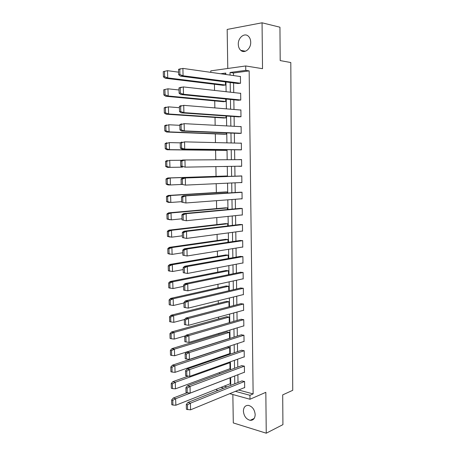 <?xml version="1.0" encoding="UTF-8"?>
<svg xmlns="http://www.w3.org/2000/svg" width="456" height="456" viewBox="0 0 456 456"><rect width="100%" height="100%" fill="white"/><g stroke="black" fill="none" stroke-linecap="round" stroke-linejoin="round"><path stroke-width="0.68" d="M250.709 42.197C250.994 48.803 244.53 53.985 240.745 50.342C239.195 48.923 238.374 46.905 238.294 44.295C237.969 37.728 244.496 32.382 248.355 36.212C249.854 37.637 250.635 39.632 250.709 42.197M255.178 414.589C254.967 418.477 253.308 420.398 250.207 420.335C246.211 419.246 243.937 416.18 243.39 411.135C243.595 407.174 245.299 405.259 248.503 405.384C252.419 406.535 254.642 409.602 255.178 414.589M232.856 394.531L233.295 422.929L266.253 433.2L265.831 392.325L249.991 399.257L229.744 393.67M210.786 72.35L210.763 70.862L245.721 65.966L262.525 68.685L262.058 22.8L279.944 27.206L280.195 60.591L290.803 62.529L292.729 390.313L282.703 394.885L282.925 424.639L266.253 433.2M262.058 22.8L227.173 29.435L227.778 68.48M218.042 390.444L216.566 390.04L216.549 389.15M214.434 84.257L214.542 90.419M214.725 100.89L214.85 107.901M215.021 117.431L215.158 125.297M215.312 133.899L215.466 142.591M215.597 150.275L215.768 159.799M215.887 166.611L216.058 176.347M216.19 183.688L216.343 192.512M216.492 200.68L216.628 208.597M216.788 217.575L216.913 224.597M217.084 234.384L217.193 240.517M217.381 251.102L217.472 256.357M217.672 267.735L217.751 272.124M217.962 284.276L218.025 287.804M218.253 300.738L218.304 303.411M218.544 317.108L218.578 318.943M218.834 333.393L218.851 334.39M219.25 357.196L219.268 357.909M219.524 372.569L219.547 373.863M237.838 100.2L240.757 100.058L240.66 93.189L239.97 93.263M238.306 133.374L241.207 133.34L241.116 126.54L240.01 126.608M238.767 166.32L241.657 166.275L238.767 166.218M238.676 159.674L241.566 159.549L241.657 166.275M240.876 198.85L242.102 198.879L242.011 192.221L239.132 192.29M241.828 231.106L242.541 231.152L242.455 224.563L239.588 224.529M242.438 263.044L242.98 263.101L242.888 256.574L240.038 256.449M242.957 294.667L243.413 294.73L243.322 288.272L240.483 288.049M243.436 325.972L243.835 326.046L243.749 319.65L188.898 335.599L189.001 342.393L243.835 325.852M240.922 319.337L243.749 319.65M243.892 356.968L244.262 357.048L244.171 350.715L189.662 369.577L189.759 376.303L244.256 356.837M241.361 350.311L244.171 350.715M244.336 387.657L244.678 387.748L244.593 381.472L241.794 380.982M238.608 390.017L253.131 393.91L249.164 70.891L233.455 72.983L233.495 75.565M233.603 82.963L233.74 92.568M233.848 99.801L233.991 109.48M234.093 116.554L234.236 126.306M234.338 133.215L234.487 143.041M234.583 149.79L234.732 159.691M234.829 166.286L234.971 176.176M235.068 182.822L235.21 192.535M235.313 199.266L235.45 208.808M235.552 215.625L235.689 225.002M235.792 231.904L235.929 241.11M236.031 248.098L236.162 257.133M236.265 264.212L236.396 273.081M236.499 280.246L236.63 288.944M236.738 296.195L236.863 304.733M236.972 312.064L237.091 320.443M237.2 327.853L237.32 336.072M237.433 343.562L237.553 351.622M237.661 359.191L237.775 367.091M237.889 374.746L238.003 382.493M244.114 372.347L244.467 372.438L244.382 366.134L241.577 365.683M243.664 341.51L244.051 341.584L243.96 335.217L189.28 352.63L189.382 359.396L244.045 341.384M241.144 334.864L243.96 335.217M243.196 310.359L243.624 310.428L243.538 303.998L188.516 318.47L188.613 325.299L243.624 310.24M240.705 303.73L243.538 303.998M242.7 278.895L243.196 278.958L243.105 272.46L240.261 272.289M242.147 247.118L242.763 247.169L242.672 240.608L239.816 240.529M241.435 215.015L242.324 215.055L242.233 208.432L239.36 208.449M239.674 182.605L241.879 182.622L241.788 175.925L238.904 176.044M238.534 149.836L241.435 149.847L241.344 143.087L239.571 143.161M238.072 116.827L240.985 116.742L240.888 109.907L240.05 109.981M237.599 83.482L240.529 83.288L240.432 76.386L239.827 76.46M253.131 393.91L249.939 395.284L249.991 399.257M245.721 65.966L245.778 70.367L230.041 72.487L230.08 75.08M249.164 70.891L245.778 70.367M235.387 391.345L249.939 395.284M230.195 82.525L230.343 92.186M230.451 99.465L230.599 109.201M230.707 116.314L230.856 126.124M230.964 133.078L231.112 142.962M231.215 149.75L231.369 159.714M231.471 166.343L231.619 176.295M231.722 182.976L231.87 192.745M231.973 199.517L232.121 209.116M232.224 215.973L232.366 225.401M232.475 232.343L232.617 241.6M232.725 248.634L232.862 257.72M232.97 264.839L233.107 273.754M233.215 280.959L233.347 289.714M233.461 296.998L233.592 305.588M233.7 312.958L233.831 321.383M233.945 328.833L234.07 337.098M234.184 344.633L234.31 352.733M234.424 360.348L234.544 368.294M234.663 375.989L234.777 383.775M225.828 74.482L225.805 73.057L220.664 73.747M230.764 385.377L230.639 377.534M230.514 369.787L230.388 361.79M230.269 354.124L230.137 345.967M230.018 338.38L229.887 330.058M229.767 322.557L229.63 314.07M229.516 306.649L229.379 298.002M229.26 290.666L229.123 281.848M229.003 274.597L228.861 265.614M228.747 258.444L228.604 249.295M228.49 242.21L228.342 232.891M228.234 225.897L228.08 216.4M227.971 209.498L227.818 199.825M227.709 193.008L227.555 183.164M227.447 176.438L227.287 166.417M227.179 159.737L227.02 149.699M226.911 142.865L226.757 132.901M226.643 125.902L226.489 116.018M226.375 108.853L226.216 99.043M226.102 91.713L225.948 81.983M220.915 387.423L223.719 388.181M225.823 74.003L224.095 74.231M224.158 386.147L226.957 386.893M225.441 81.915L225.492 85.084L222.676 85.266M225.714 98.992L225.754 101.528L222.944 101.659M225.988 115.984L226.016 117.893L223.212 117.979M226.256 132.884L226.279 134.172L223.48 134.212M226.524 149.693L226.535 150.372L223.742 150.36M226.792 166.423L224.01 166.474M224.164 176.079L226.945 175.959L226.951 176.455M224.426 192.016L227.196 191.953L227.213 193.042M224.688 207.879L227.453 207.862L227.481 209.538M224.945 223.668L227.704 223.696L227.738 225.954M225.201 239.371L227.954 239.446L228 242.284M225.458 255.001L228.205 255.121L228.262 258.535M225.714 270.556L228.456 270.721L228.519 274.694M225.965 286.032L228.701 286.243L228.775 290.78M184.401 319.548L173.804 322.335L173.639 315.649L228.946 301.707L229.032 306.774M226.222 301.427L228.946 301.69M187.393 335.28L174.22 339.093L174.055 332.441L229.191 317.068L229.282 322.694M226.472 316.755L229.191 317.057M226.717 332.008L229.436 332.35L229.539 338.534M229.778 353.588L175.047 372.335L174.882 365.758L229.67 347.569L229.778 353.793L229.419 353.713M229.681 347.569L227.014 346.993M230.018 368.699L175.457 388.831L175.292 382.288L229.898 362.714L230.023 368.91L229.676 368.824M229.921 362.719L228.638 362.412M230.052 377.762L230.263 383.952L229.927 383.861M233.455 72.983L230.041 72.487M241.566 159.6L238.676 159.611M226.792 166.486L224.01 166.531M186.829 409.42L190.5 409.836M244.547 381.461L190.42 403.184L190.568 409.824L244.672 387.514M186.401 409.288L186.293 404.466L187.929 402.448L242.13 380.845M186.293 404.466L187.484 404.831L187.598 409.665M187.952 402.437L190.42 403.184L187.484 404.831M230.257 383.73L175.862 405.236L175.634 398.738L230.126 377.779M186.931 392.804L173.28 398.025L171.638 399.975L172.79 400.328L172.91 405.065L175.862 405.236M175.634 398.738L172.79 400.328M172.91 405.065L171.764 404.706L171.638 399.975M172.197 404.842L171.764 404.706M190.163 393.106L186.014 392.542L185.905 387.691L187.547 385.742L241.931 365.552M186.618 392.713L186.014 392.542M244.348 366.122L190.044 386.426L190.192 393.1L244.467 372.216M185.905 387.691L187.102 388.033L187.211 392.89M187.57 385.73L190.044 386.426L187.102 388.033M241.731 350.185L187.165 368.944L185.512 370.825L185.626 375.698L189.747 376.297M185.512 370.825L186.715 371.138L186.823 376.023M187.182 368.938L189.662 369.577L186.715 371.138M175.229 382.299L172.374 383.849L171.222 383.519L172.892 381.626L187.781 376.325M172.374 383.849L172.493 388.609L175.457 388.831M172.493 388.609L171.342 388.278L171.222 383.519M171.958 388.455L171.342 388.278M174.819 365.775L171.952 367.279L170.8 366.977L172.505 365.142L227.333 347.062M171.952 367.279L172.072 372.067L175.047 372.335M172.072 372.067L170.92 371.76L170.8 366.977M241.526 334.738L186.8 352.049L185.119 353.867L185.233 358.769L189.365 359.391M185.119 353.867L186.322 354.152L186.436 359.06M186.8 352.049L189.28 352.63L186.322 354.152M229.533 338.409L174.637 355.76L174.403 349.159L229.436 332.356M227.099 331.888L172.032 348.601L170.379 350.35L171.53 350.624L171.655 355.441L174.637 355.76M174.403 349.159L171.53 350.624M171.655 355.441L170.498 355.156L170.379 350.35M241.332 319.217L186.39 335.075L184.726 336.813L184.84 341.743L188.983 342.393M184.726 336.813L185.934 337.075L186.042 342.011M186.413 335.069L188.898 335.599L185.934 337.075M173.992 332.452L171.108 333.877L169.951 333.632L171.616 331.945L226.871 316.646M171.108 333.877L171.228 338.717L174.22 339.093M171.228 338.717L170.071 338.46L169.951 333.632M241.138 303.616L186.002 318.003L184.332 319.667L184.446 324.626L188.602 325.299M184.332 319.667L185.535 319.901L185.649 324.866M186.019 317.997L188.516 318.47L185.535 319.901M173.571 315.66L170.681 317.045L169.524 316.823L171.217 315.199L226.649 301.325M170.681 317.045L170.806 321.907L173.804 322.335M170.806 321.907L169.643 321.679L169.524 316.823M240.95 287.941L185.609 300.835L183.933 302.431L184.047 307.412L188.214 308.113M243.322 288.295L188.129 301.245L188.282 308.102L243.407 294.553M183.933 302.431L185.142 302.636L185.256 307.623M185.626 300.829L188.129 301.245L185.142 302.636M183.945 302.995L173.388 305.486L173.155 298.771L228.701 286.271M226.427 285.929L170.766 298.372L169.09 299.923L170.253 300.116L170.379 305.007L173.388 305.486M173.155 298.771L170.253 300.116M170.379 305.007L169.216 304.807L169.09 299.923M240.768 272.186L185.216 283.575L183.529 285.097L183.648 290.107L187.826 290.831M243.105 272.5L187.741 283.928L187.895 290.82L243.19 278.787M183.529 285.097L184.743 285.274L184.857 290.29M185.233 283.569L187.741 283.928L184.743 285.274M183.557 286.334L172.966 288.545L172.733 281.797L228.456 270.761M226.216 270.454L170.339 281.455L168.657 282.931L169.82 283.096L169.945 288.015L172.966 288.545M172.733 281.797L169.82 283.096M169.945 288.015L168.783 287.839L168.657 282.931M170.396 288.226L168.783 287.839M240.603 256.352L184.817 266.219L183.13 267.666L183.244 272.699L187.439 273.452M242.888 256.625L187.348 266.515L187.501 273.446L242.974 262.941M183.13 267.666L184.344 267.815L184.458 272.859M184.84 266.213L187.348 266.515L184.344 267.815M183.169 269.581L172.545 271.514L172.311 264.725L228.205 255.172M226.016 254.904L169.911 264.44L168.224 265.842L169.393 265.985L169.512 270.932L172.545 271.514M172.311 264.725L169.393 265.985M169.512 270.932L168.35 270.784L168.224 265.842M170.105 271.212L168.35 270.784M240.46 240.432L184.418 248.765L182.719 250.133L182.839 255.2L187.045 255.981M242.672 240.665L186.954 249.004L187.114 255.976L242.757 247.015M182.719 250.133L183.939 250.253L184.059 255.331M184.441 248.759L186.954 249.004L183.939 250.253M182.782 252.744L172.117 254.391L171.883 247.568L227.954 239.508M225.845 239.28L169.478 247.334L167.785 248.668L168.954 248.782L169.079 253.753L172.117 254.391M171.883 247.568L168.954 248.782M169.079 253.753L167.911 253.633L167.785 248.668M169.997 254.169L167.911 253.633M242.541 231.01L186.646 238.408L186.561 231.391L242.455 224.626M240.358 224.437L184.036 231.209L182.315 232.509L182.434 237.605L186.646 238.408M182.315 232.509L183.534 232.6L183.654 237.701M184.036 231.209L186.561 231.391L183.534 232.6M182.389 235.809L171.69 237.171L171.456 230.308L227.704 223.759M225.714 223.577L169.045 230.137L167.346 231.397L168.515 231.483L168.646 236.482L171.69 237.171M171.456 230.308L168.515 231.483M168.646 236.482L167.472 236.39L167.346 231.397M169.957 237.029L167.472 236.39M240.352 208.358L183.614 213.568L181.904 214.787L182.024 219.912L186.253 220.744M242.233 208.506L186.162 213.687L186.322 220.738L242.324 214.924M181.904 214.787L183.13 214.85L183.244 219.98M183.631 213.568L186.162 213.687L183.13 214.85M181.995 218.789L171.262 219.86L171.023 212.963L227.453 207.942M225.674 207.793L168.612 212.844L166.902 214.029L168.076 214.092L168.207 219.119L171.262 219.86M171.023 212.963L168.076 214.092M168.207 219.119L167.033 219.051L166.902 214.029M169.923 219.786L167.033 219.051M240.608 192.193L183.226 195.818L181.494 196.963L181.613 202.116L185.854 202.977M242.016 192.307L185.763 195.88L185.923 202.971L242.102 198.753M181.494 196.963L182.719 196.998L182.839 202.156M183.226 195.818L185.763 195.88L182.719 196.998M181.602 201.677L170.829 202.458L170.59 195.516L227.202 192.039M225.902 191.93L168.201 195.453L166.457 196.57L167.637 196.604L167.762 201.655L170.829 202.458M170.59 195.516L167.637 196.604M167.762 201.655L166.588 201.62L166.457 196.57M169.9 202.424L168.384 202.379L166.588 201.62M241.879 182.503L185.45 185.107L185.358 177.977L241.794 176.022M241.788 175.942L182.799 177.977L181.078 179.037L181.197 184.218L185.45 185.107M181.078 179.037L182.309 179.043L182.423 184.23M182.822 177.977L185.358 177.977L182.309 179.043M167.192 179.02L167.318 184.099L166.138 184.087L166.012 179.014L167.192 179.02L170.156 177.977L226.945 176.056M226.945 175.982L167.734 177.977L166.012 179.014M182.708 184.406L170.396 184.959L170.225 177.977L167.785 177.977M167.318 184.099L170.396 184.959M169.883 184.954L167.962 184.931L166.138 184.087M182.537 167.175L180.781 166.223L182.012 166.206L185.062 167.141M241.566 159.657L184.954 159.97L185.119 167.141L241.657 166.172M180.781 166.223L180.661 161.014L182.389 160.033L184.737 159.976M180.661 161.014L181.893 160.985L182.012 166.206M184.954 159.97L181.893 160.985M182.223 167.152L169.957 167.358L169.717 160.341L181.511 160.267M167.318 160.398L165.562 161.361L166.742 161.333L166.873 166.446L169.957 167.358M169.717 160.341L166.742 161.333M166.873 166.446L165.693 166.463L165.562 161.361M169.871 167.363L167.5 167.398L165.693 166.463M180.359 148.126L180.24 142.888L181.477 142.831L181.596 148.08L180.359 148.126L182.109 149.169L240.973 149.864M181.596 148.08L184.64 149.072M241.344 143.207L184.549 141.862L184.708 149.072L241.435 149.75M180.24 142.888L181.978 141.987M184.549 141.862L181.477 142.831M226.535 150.28L169.518 149.665L169.279 142.603L180.28 142.842M169.279 142.603L166.292 143.554L165.106 143.611L166.856 142.722M226.187 150.389L167.073 149.762L165.237 148.741L165.106 143.611M166.292 143.554L166.423 148.696L169.518 149.665L167.073 149.762M166.423 148.696L165.237 148.741M239.6 133.426L181.693 131.066L179.943 129.931L181.18 129.846L184.235 130.9M241.121 126.671L184.138 123.656L184.304 130.9L241.207 133.249M179.943 129.931L179.818 124.659L181.562 123.838M179.818 124.659L181.055 124.568L181.18 129.846M184.138 123.656L181.055 124.568M226.273 134.087L169.079 131.875L168.834 124.773L179.835 125.32M168.834 124.773L165.841 125.674L164.656 125.759L166.411 124.95M224.774 134.258L166.605 132.029L164.787 130.923L164.656 125.759M165.841 125.674L165.973 130.844L169.079 131.875L166.628 132.029M165.973 130.844L164.787 130.923M179.516 111.629L179.396 106.328L180.633 106.208L180.758 111.515L179.516 111.629L181.277 112.854L238.995 116.896M180.758 111.515L183.825 112.626M240.893 110.05L183.728 105.342L183.893 112.632L240.985 116.662M179.396 106.328L181.146 105.587M183.728 105.342L180.633 106.208M226.016 117.819L168.635 113.983L168.389 106.841L179.425 107.701M168.389 106.841L165.385 107.696L164.194 107.81L165.961 107.08M224.135 118.036L166.178 114.199L164.325 113.002L164.194 107.81M165.385 107.696L165.517 112.894L168.635 113.983L166.178 114.199M165.517 112.894L164.325 113.002M179.094 93.218L178.969 87.888L180.211 87.74L180.337 93.075L179.094 93.218L180.861 94.54L238.579 100.274M180.337 93.075L183.409 94.249M240.665 93.343L183.318 86.919L183.477 94.255L240.757 99.989M178.969 87.888L181.414 87.159M183.318 86.919L180.211 87.74M225.754 101.46L168.19 95.988L167.939 88.806L179.02 89.98M167.939 88.806L163.738 89.764L163.869 94.979L165.061 94.842L168.19 95.988L165.727 96.267L223.685 101.734M165.727 96.267L163.869 94.979M164.929 89.615L165.061 94.842M238.237 83.562L180.468 76.129L178.666 74.71L179.909 74.533L182.993 75.77M240.437 76.551L182.902 68.4L183.067 75.776L240.529 83.231M178.666 74.71L178.541 69.346L180.599 68.742M178.541 69.346L179.784 69.164L179.909 74.533M182.902 68.4L179.784 69.164M225.492 85.021L167.74 77.902L167.489 70.674L178.604 72.168M167.489 70.674L163.271 71.615L163.408 76.859L164.599 76.694L167.74 77.902L165.271 78.244L223.309 85.34M165.271 78.244L163.408 76.859M164.468 71.438L164.599 76.694M175.702 398.726L173.331 398.008M175.292 382.288L172.921 381.621M174.882 365.758L172.505 365.142M174.471 349.142L172.089 348.583M174.055 332.441L171.667 331.934M173.639 315.649L171.245 315.193M173.223 298.765L170.818 298.361M172.801 281.785L170.396 281.443M172.374 264.719L169.963 264.429M171.952 247.557L169.535 247.329M171.524 230.303L169.102 230.132M171.091 212.958L168.663 212.838M170.658 195.516L168.224 195.453M182.161 149.169L184.708 149.072M181.75 131.066L184.304 130.9M181.334 112.854L183.893 112.632M180.912 94.546L183.477 94.255M180.49 76.129L183.067 75.776M240.745 50.342L245.465 51.226M250.207 420.335L254.174 418.454M187.513 385.765L189.947 386.449M187.011 369.041L189.36 369.645M175.201 382.305L172.864 381.649M174.585 365.832L172.328 365.245M186.51 352.22L188.773 352.756M173.964 349.262L171.792 348.749M186.002 335.308L188.185 335.776M173.348 332.612L171.251 332.167M185.495 318.299L187.593 318.698M172.727 315.871L170.709 315.489M184.988 301.194L187.006 301.53M172.106 299.039L170.168 298.714M184.48 283.991L186.418 284.27M171.484 282.116L169.626 281.848M183.973 266.686L185.831 266.908M170.869 265.107L169.085 264.89M183.46 249.278L185.244 249.455M170.253 248.001L168.538 247.83M182.953 231.773L184.663 231.899M169.638 230.799L167.996 230.679M182.446 214.166L184.081 214.246M169.028 213.505L167.455 213.425M181.938 196.45L183.506 196.49M168.418 196.108L166.913 196.074M181.437 178.638L182.936 178.638M167.814 178.621L166.372 178.621M180.929 160.711L182.366 160.677M167.209 161.036L165.836 161.065M180.428 142.682L181.801 142.62M166.617 143.344L165.294 143.412M179.92 124.545L181.237 124.448M166.018 125.56L164.758 125.651M179.419 106.299L180.679 106.18M165.431 107.667L164.223 107.787"/></g></svg>
